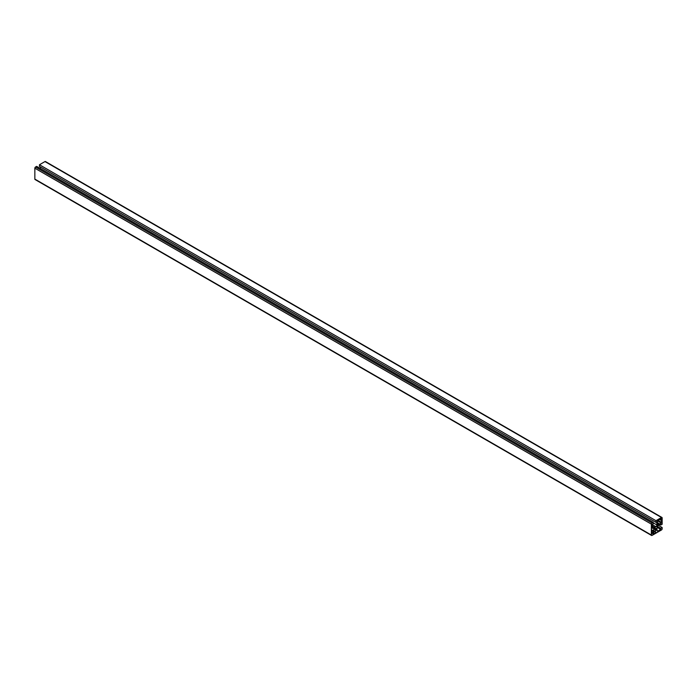 <?xml version="1.0" encoding="UTF-8"?>
<svg xmlns="http://www.w3.org/2000/svg" width="697" height="697" viewBox="0 0 697 697"><rect width="100%" height="100%" fill="white"/><g stroke="black" fill="none" stroke-linecap="round" stroke-linejoin="round"><path stroke-width="1.05" d="M654.117 531.855L653.411 531.454A1.742 1.002 120 0 0 653.69 531.776A1.742 1.002 120 0 0 654.117 531.855L652.958 534.329L656.165 532.482L654.988 531.358A1.742 1.002 120 0 0 655.711 530.112L656.321 529.973L656.26 528.448L655.72 529.11A1.742 1.002 120 0 0 655.433 528.762A1.742 1.002 120 0 0 654.988 528.692L655.285 527.89L653.943 528.605L654.117 529.197A1.742 1.002 120 0 0 653.403 530.452L651.852 529.99L651.895 533.797L653.411 531.454L651.852 530.548M654.988 528.692L655.72 529.11M655.711 530.112L654.117 529.197M654.988 531.358L653.403 530.452M657.602 522.776L657.506 525.172L661.331 523.072L661.575 518.132L657.41 520.807L657.41 522.663L659.536 523.891M661.671 520.206L659.719 519.082M661.462 520.546L659.536 519.431M661.671 520.694L659.301 519.326M659.345 524.222L657.41 523.098M651.364 524.135A0.95 0.549 -60 0 1 652.035 522.968L653.159 522.323L653.159 523.987L652.218 524.527L652.218 527.638A1.429 0.828 120 0 0 652.514 528.291A1.429 0.828 120 0 0 653.228 528.221L655.877 526.697A1.429 0.828 120 0 0 656.888 524.946L656.888 521.818L655.973 522.349L655.973 520.694L661.479 517.514A0.95 0.549 -60 0 1 662.15 517.906L662.15 524.257L660.721 525.085L660.721 524.031L658.012 525.59A1.429 0.828 120 0 0 657.001 527.341L657.001 530.4A1.429 0.828 120 0 0 657.297 531.053A1.429 0.828 120 0 0 658.012 530.983L660.712 529.424L660.712 528.343L662.15 527.516L662.15 528.805A0.95 0.549 -60 0 1 661.479 529.973L652.035 535.427A0.95 0.549 -60 0 1 651.364 535.035L651.364 524.135L34.85 168.195A0.95 0.549 -60 0 1 35.521 167.027L36.645 166.383L653.159 522.323M35.521 179.486A0.95 0.549 -60 0 1 34.85 179.094L34.85 168.195M662.15 527.516L658.421 525.355M660.712 528.343L657.288 526.366M660.712 529.424L657.001 527.281M660.721 525.085L659.798 524.562M655.973 520.694L39.459 164.753L44.965 161.573A0.95 0.549 -60 0 1 45.444 161.53L661.95 517.47M655.973 522.349L39.459 166.409L39.459 164.753M40.374 168.535L40.374 166.94M654.718 527.368L652.218 525.921M654.378 527.559L652.218 526.313M656.321 529.973L653.943 528.605M656.034 530.286L653.812 528.997M656.165 532.482L651.852 529.99M661.671 522.489L657.75 520.223M661.331 523.072L657.41 520.807M652.035 522.968L35.521 167.027M651.364 535.035L34.85 179.094M658.012 530.983L657.001 530.4M661.479 517.514L44.965 161.573M656.888 524.946L653.159 522.794M655.877 526.697L652.218 524.588M653.228 528.221L652.218 527.638M651.556 535.47L35.05 179.53"/></g></svg>
